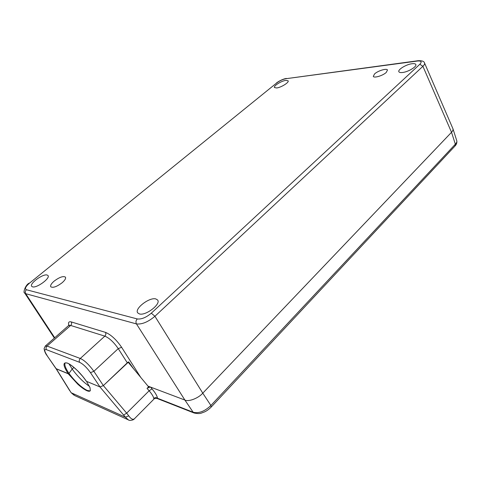 <?xml version="1.0" encoding="UTF-8"?>
<svg xmlns="http://www.w3.org/2000/svg" width="481" height="481" viewBox="0 0 481 481"><rect width="100%" height="100%" fill="white"/><g stroke="black" fill="none" stroke-linecap="round" stroke-linejoin="round"><path stroke-width="0.72" d="M32.552 286.85C36.766 288.323 50.661 278.078 47.986 275.523L47.084 275.006C42.797 273.671 29.131 283.718 31.722 286.357L32.552 286.85M276.599 87.969C281.012 87.572 289.418 82.311 288.101 80.79L285.912 80.375C281.469 80.832 273.202 86.009 274.489 87.548L276.599 87.969M139.406 313.931C145.707 316.023 161.309 303.968 157.582 299.976L155.772 298.911C149.387 297.036 134.109 308.814 137.746 312.909L139.406 313.931M402.495 72.505C408.261 71.946 417.292 66.456 415.776 64.436C415.331 63.708 414.093 63.474 412.067 63.72C406.259 64.352 397.432 69.745 398.905 71.783C399.338 72.481 400.535 72.727 402.495 72.505M62.037 282.822C64.959 280.273 66.089 278.367 65.422 277.11C63.221 275.853 59.494 277.164 54.251 281.03C51.287 283.586 50.132 285.51 50.8 286.808C53.012 288.059 56.758 286.73 62.037 282.822M386.243 72.451L387.482 70.016C386.724 68.074 377.934 70.749 374.579 73.912L373.298 76.383C374.008 78.325 382.882 75.649 386.243 72.451M24.633 292.953L25.715 293.699C24.958 292.262 25.192 290.939 26.419 289.736C24.531 288.768 25.571 286.562 29.539 283.117L276.773 82.894C279.701 80.712 282.75 79.317 285.912 78.716L417.49 61.033C421.356 60.72 422.138 61.802 419.835 64.274L151.317 313.167C146.116 317.532 141.438 319.456 137.277 318.939L26.419 289.736M54.75 337.806L25.715 293.699L136.454 323.911C141.901 324.573 148.058 322.023 154.918 316.276L151.317 313.167M419.835 64.274L422.907 66.306L451.521 132.293L202.778 393.163C198.425 398.238 188.552 402.02 184.896 400.054C188.552 402.02 198.425 398.232 202.778 393.163L154.924 316.276L422.907 66.306C424.404 64.857 424.933 63.714 424.489 62.879M140.711 377.357L121.621 347.3C116.324 339.628 110.943 334.65 105.477 332.371L71.272 321.927C68.795 321.29 67.989 322.474 68.867 325.487M137.277 318.939C135.87 320.484 135.594 322.144 136.454 323.911L184.89 400.054L147.992 386.123M451.521 132.293C452.88 130.892 453.318 129.629 452.837 128.505L424.585 63.095M128.048 362.115L103.361 385.6L128.68 361.856L133.532 368.711M68.723 325.613L70.665 325.451C71.717 324.35 71.922 323.178 71.272 321.927M45.226 346.122L47.06 346.079L70.659 325.451L104.84 336.141C109.379 338.065 113.847 342.231 118.242 348.623L127.303 362.824M105.477 332.371C106.145 333.7 105.934 334.956 104.84 336.141L80.279 358.477C84.349 360.203 88.883 364.484 93.879 371.308L103.361 385.6L99.982 386.94L86.418 381.319C81.271 373.593 72.186 364.899 67.388 363.077C62.644 361.928 62.915 365.494 68.212 373.779L68.963 373.388C65.56 368.302 64.268 364.893 65.085 363.149C64.803 362.812 65.488 362.788 67.136 363.065C69.036 363.498 72.601 366.137 77.82 370.977C80.592 373.737 83.435 377.17 86.364 381.283L99.928 386.916L125.415 417.183L71.296 392.797L75.036 395.713L128.451 419.913L125.415 417.183L128.776 415.885C131.103 419.113 133.033 420.027 134.56 418.632L154.022 399.02M69.017 363.913L72.174 369.041L73.954 367.418L72.174 369.041L68.963 373.388L72.174 369.041C77.507 376.328 83.267 382.1 89.454 386.363M68.458 373.761L56 368.626M74.008 395.172L71.092 392.652L56.283 368.843L68.212 373.779L77.784 384.187C81.313 387.373 84.343 389.55 86.887 390.71C88.757 391.504 89.911 391.456 90.338 390.584L90.013 387.662L86.869 382.016M77.453 370.617L83.039 376.785M194.102 413.005C200.685 414.388 201.353 412.854 204.166 412.067C206.481 411.099 208.826 409.427 211.195 407.052L210.888 405.477C204.708 411.387 198.791 413.642 193.146 412.235L157.461 398.238L156.872 398.376C154.996 398.262 154.076 398.448 154.112 398.935L153.746 398.49C153.553 396.741 152.014 394.167 149.134 390.776L126.659 413.149L128.776 415.885M453.018 128.98L456.709 140.536C457.118 141.57 456.661 142.791 455.345 144.204L210.888 405.477L202.778 393.169L451.527 132.293C452.813 130.964 453.276 129.75 452.916 128.649L452.831 128.481M194.144 413.023L193.146 412.235L184.896 400.054L150.457 387.055L152.038 388.888C155.417 392.905 157.227 396.019 157.461 398.238C156.193 397.384 154.954 397.468 153.746 398.49M150.457 387.055L148.755 387.223L148.984 387.951L148.497 387.337L147.048 388.353L148.581 386.832L128.108 362.187M148.605 387.379L148.984 387.951M276.773 82.894L29.539 283.117M424.501 62.903L424.489 62.873C424.056 61.291 421.945 60.57 418.145 60.714L417.49 61.033M418.145 60.708L285.912 78.716M121.621 347.3L118.242 348.623L93.879 371.308L90.458 372.643L99.982 386.94M80.279 358.477L47.06 346.073C45.966 347.216 45.755 348.418 46.429 349.675L79.618 362.337C78.914 360.997 79.137 359.71 80.279 358.477M56.241 368.825L46.934 355.429C45.43 353.613 44.486 351.322 44.096 348.575L45.34 346.019L69.162 325.042M47.144 355.585C44.228 351.07 43.993 349.098 46.429 349.675M79.618 362.337C83.171 364.069 86.784 367.502 90.458 372.643M90.338 390.584L89.899 390.909L87.175 390.434C81.241 387.325 75.168 381.643 68.963 373.388M194.096 413.005L156.872 398.376M211.243 406.998L455.062 145.965L455.345 144.204L451.527 132.293M70.016 390.957L71.092 392.652M103.367 385.588L126.659 413.149L123.713 415.007M152.038 388.888L149.134 390.776L147.048 388.353M29.227 283.141C25.595 284.511 22.679 293.031 24.693 293.043M276.334 83.069C278.824 81.103 283.447 78.77 286.478 78.445M24.699 293.049L54.389 338.119M56.018 368.656L46.928 355.435M456.818 140.885C457.088 142.665 456.535 144.324 455.158 145.863M128.493 419.925C128.968 420.821 133.49 420.322 134.307 418.885M69.697 390.644L56.091 368.735"/></g></svg>
